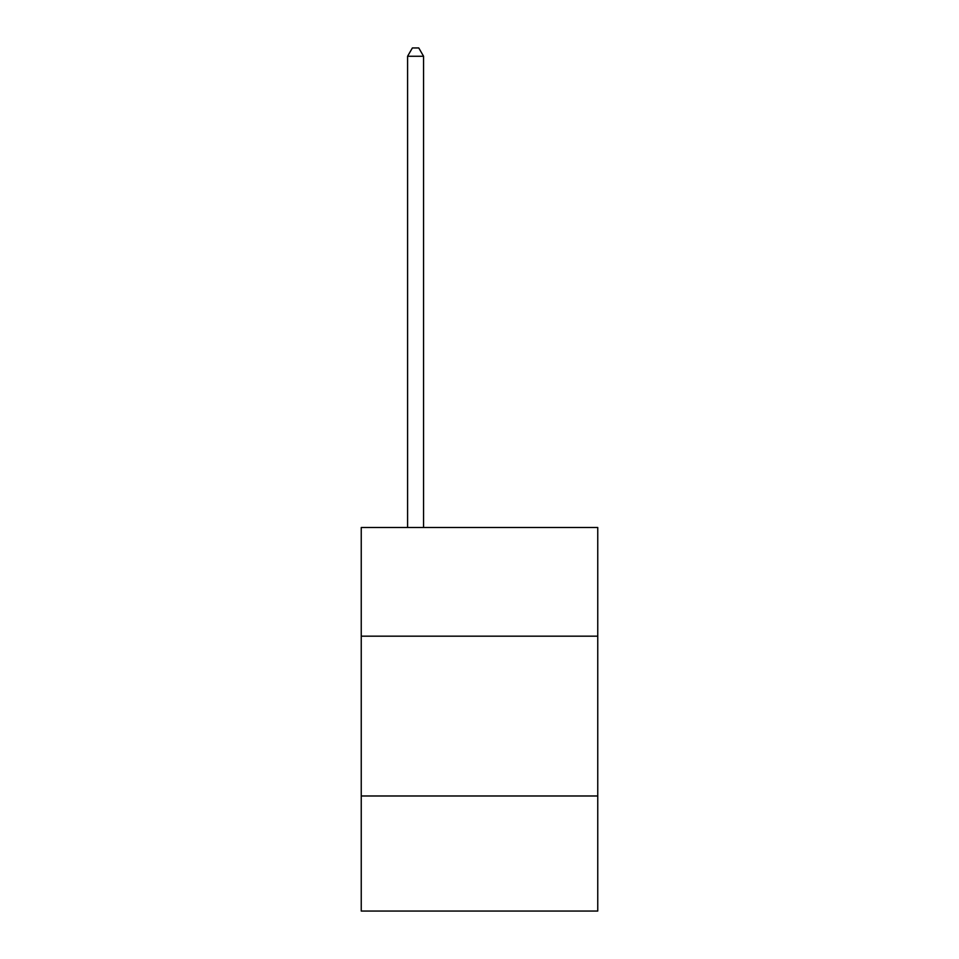 <?xml version="1.0" encoding="UTF-8"?>
<svg xmlns="http://www.w3.org/2000/svg" width="959" height="959" viewBox="0 0 959 959"><rect width="100%" height="100%" fill="white"/><g stroke="black" fill="none" stroke-linecap="round" stroke-linejoin="round"><path stroke-width="1.44" d="M597.757 636.177L597.757 527.51L361.243 527.51L361.243 636.177L597.757 636.177L597.757 911.05L361.243 911.05L361.243 636.177M597.757 795.982L361.243 795.982M423.566 527.51L423.566 56.257L407.587 56.257L407.587 527.51M407.587 56.257L412.382 47.95L418.771 47.95L423.566 56.257"/></g></svg>
